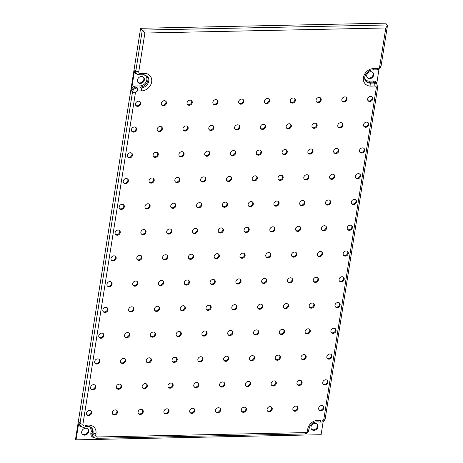 <?xml version="1.0" encoding="UTF-8"?>
<svg xmlns="http://www.w3.org/2000/svg" width="463" height="463" viewBox="0 0 463 463"><rect width="100%" height="100%" fill="white"/><g stroke="black" fill="none" stroke-linecap="round" stroke-linejoin="round"><path stroke-width="0.69" d="M135.491 103.851A2.813 2.356 -42.9 0 1 137.418 101.455A2.813 2.356 -42.9 0 1 140.133 101.883A2.813 2.356 -42.9 0 1 140.648 103.741A2.813 2.356 -42.9 0 1 138.721 106.137A2.813 2.356 -42.9 0 1 136.006 105.714A2.813 2.356 -42.9 0 1 135.491 103.851M131.405 129.617A2.813 2.356 -42.9 0 1 133.338 127.221A2.813 2.356 -42.9 0 1 136.053 127.649A2.813 2.356 -42.9 0 1 136.568 129.507A2.813 2.356 -42.9 0 1 134.635 131.909A2.813 2.356 -42.9 0 1 131.926 131.48A2.813 2.356 -42.9 0 1 131.405 129.617M127.325 155.383A2.813 2.356 -42.9 0 1 129.258 152.987A2.813 2.356 -42.9 0 1 131.967 153.415A2.813 2.356 -42.9 0 1 132.487 155.279A2.813 2.356 -42.9 0 1 130.554 157.675A2.813 2.356 -42.9 0 1 127.846 157.246A2.813 2.356 -42.9 0 1 127.325 155.383M123.245 181.155A2.813 2.356 -42.9 0 1 125.178 178.759A2.813 2.356 -42.9 0 1 127.886 179.181A2.813 2.356 -42.9 0 1 128.407 181.045A2.813 2.356 -42.9 0 1 126.474 183.441A2.813 2.356 -42.9 0 1 123.76 183.012A2.813 2.356 -42.9 0 1 123.245 181.155M119.165 206.92A2.813 2.356 -42.9 0 1 121.092 204.524A2.813 2.356 -42.9 0 1 123.806 204.953A2.813 2.356 -42.9 0 1 124.321 206.811A2.813 2.356 -42.9 0 1 122.394 209.212A2.813 2.356 -42.9 0 1 119.68 208.784A2.813 2.356 -42.9 0 1 119.165 206.92M115.084 232.686A2.813 2.356 -42.9 0 1 117.012 230.29A2.813 2.356 -42.9 0 1 119.726 230.719A2.813 2.356 -42.9 0 1 120.241 232.582A2.813 2.356 -42.9 0 1 118.314 234.978A2.813 2.356 -42.9 0 1 115.6 234.55A2.813 2.356 -42.9 0 1 115.084 232.686M111.004 258.458A2.813 2.356 -42.9 0 1 112.931 256.056A2.813 2.356 -42.9 0 1 115.646 256.485A2.813 2.356 -42.9 0 1 116.161 258.348A2.813 2.356 -42.9 0 1 114.234 260.744A2.813 2.356 -42.9 0 1 111.519 260.316A2.813 2.356 -42.9 0 1 111.004 258.458M106.918 284.224A2.813 2.356 -42.9 0 1 108.851 281.828A2.813 2.356 -42.9 0 1 111.566 282.256A2.813 2.356 -42.9 0 1 112.081 284.114A2.813 2.356 -42.9 0 1 110.148 286.51A2.813 2.356 -42.9 0 1 107.439 286.082A2.813 2.356 -42.9 0 1 106.918 284.224M102.838 309.99A2.813 2.356 -42.9 0 1 104.771 307.594A2.813 2.356 -42.9 0 1 107.48 308.022A2.813 2.356 -42.9 0 1 108.001 309.88A2.813 2.356 -42.9 0 1 106.068 312.282A2.813 2.356 -42.9 0 1 103.353 311.854A2.813 2.356 -42.9 0 1 102.838 309.99M98.758 335.756A2.813 2.356 -42.9 0 1 100.691 333.36A2.813 2.356 -42.9 0 1 103.399 333.788A2.813 2.356 -42.9 0 1 103.915 335.652A2.813 2.356 -42.9 0 1 101.987 338.048A2.813 2.356 -42.9 0 1 99.273 337.62A2.813 2.356 -42.9 0 1 98.758 335.756M94.678 361.528A2.813 2.356 -42.9 0 1 96.605 359.126A2.813 2.356 -42.9 0 1 99.319 359.554A2.813 2.356 -42.9 0 1 99.834 361.418A2.813 2.356 -42.9 0 1 97.907 363.814A2.813 2.356 -42.9 0 1 95.193 363.386A2.813 2.356 -42.9 0 1 94.678 361.528M90.598 387.294A2.813 2.356 -42.9 0 1 92.525 384.898A2.813 2.356 -42.9 0 1 95.239 385.326A2.813 2.356 -42.9 0 1 95.754 387.184A2.813 2.356 -42.9 0 1 93.827 389.58A2.813 2.356 -42.9 0 1 91.113 389.157A2.813 2.356 -42.9 0 1 90.598 387.294M86.517 413.06A2.813 2.356 -42.9 0 1 88.445 410.664A2.813 2.356 -42.9 0 1 91.159 411.092A2.813 2.356 -42.9 0 1 91.674 412.955A2.813 2.356 -42.9 0 1 89.747 415.352A2.813 2.356 -42.9 0 1 87.032 414.923A2.813 2.356 -42.9 0 1 86.517 413.06M161.28 103.307A2.813 2.356 -42.9 0 1 163.213 100.911A2.813 2.356 -42.9 0 1 165.928 101.339A2.813 2.356 -42.9 0 1 166.443 103.203A2.813 2.356 -42.9 0 1 164.51 105.599A2.813 2.356 -42.9 0 1 161.801 105.17A2.813 2.356 -42.9 0 1 161.28 103.307M157.2 129.079A2.813 2.356 -42.9 0 1 159.133 126.677A2.813 2.356 -42.9 0 1 161.847 127.105A2.813 2.356 -42.9 0 1 162.363 128.969A2.813 2.356 -42.9 0 1 160.429 131.365A2.813 2.356 -42.9 0 1 157.721 130.936A2.813 2.356 -42.9 0 1 157.2 129.079M153.12 154.845A2.813 2.356 -42.9 0 1 155.053 152.449A2.813 2.356 -42.9 0 1 157.761 152.877A2.813 2.356 -42.9 0 1 158.282 154.735A2.813 2.356 -42.9 0 1 156.349 157.136A2.813 2.356 -42.9 0 1 153.635 156.708A2.813 2.356 -42.9 0 1 153.12 154.845M187.075 102.769A2.813 2.356 -42.9 0 1 189.008 100.373A2.813 2.356 -42.9 0 1 191.723 100.801A2.813 2.356 -42.9 0 1 192.238 102.659A2.813 2.356 -42.9 0 1 190.305 105.055A2.813 2.356 -42.9 0 1 187.596 104.632A2.813 2.356 -42.9 0 1 187.075 102.769M182.995 128.535A2.813 2.356 -42.9 0 1 184.928 126.139A2.813 2.356 -42.9 0 1 187.637 126.567A2.813 2.356 -42.9 0 1 188.157 128.425A2.813 2.356 -42.9 0 1 186.224 130.826A2.813 2.356 -42.9 0 1 183.51 130.398A2.813 2.356 -42.9 0 1 182.995 128.535M178.915 154.301A2.813 2.356 -42.9 0 1 180.842 151.905A2.813 2.356 -42.9 0 1 183.556 152.333A2.813 2.356 -42.9 0 1 184.071 154.196A2.813 2.356 -42.9 0 1 182.144 156.592A2.813 2.356 -42.9 0 1 179.43 156.164A2.813 2.356 -42.9 0 1 178.915 154.301M212.87 102.225A2.813 2.356 -42.9 0 1 214.803 99.829A2.813 2.356 -42.9 0 1 217.512 100.257A2.813 2.356 -42.9 0 1 218.032 102.12A2.813 2.356 -42.9 0 1 216.099 104.516A2.813 2.356 -42.9 0 1 213.385 104.088A2.813 2.356 -42.9 0 1 212.87 102.225M208.79 127.996A2.813 2.356 -42.9 0 1 210.717 125.595A2.813 2.356 -42.9 0 1 213.431 126.023A2.813 2.356 -42.9 0 1 213.947 127.886A2.813 2.356 -42.9 0 1 212.019 130.282A2.813 2.356 -42.9 0 1 209.305 129.854A2.813 2.356 -42.9 0 1 208.79 127.996M204.71 153.762A2.813 2.356 -42.9 0 1 206.637 151.366A2.813 2.356 -42.9 0 1 209.351 151.795A2.813 2.356 -42.9 0 1 209.866 153.652A2.813 2.356 -42.9 0 1 207.939 156.048A2.813 2.356 -42.9 0 1 205.225 155.626A2.813 2.356 -42.9 0 1 204.71 153.762M238.665 101.686A2.813 2.356 -42.9 0 1 240.592 99.29A2.813 2.356 -42.9 0 1 243.306 99.719A2.813 2.356 -42.9 0 1 243.822 101.576A2.813 2.356 -42.9 0 1 241.894 103.972A2.813 2.356 -42.9 0 1 239.18 103.544A2.813 2.356 -42.9 0 1 238.665 101.686M234.585 127.452A2.813 2.356 -42.9 0 1 236.512 125.056A2.813 2.356 -42.9 0 1 239.226 125.485A2.813 2.356 -42.9 0 1 239.741 127.342A2.813 2.356 -42.9 0 1 237.814 129.744A2.813 2.356 -42.9 0 1 235.1 129.316A2.813 2.356 -42.9 0 1 234.585 127.452M230.505 153.218A2.813 2.356 -42.9 0 1 232.432 150.822A2.813 2.356 -42.9 0 1 235.146 151.251A2.813 2.356 -42.9 0 1 235.661 153.114A2.813 2.356 -42.9 0 1 233.734 155.51A2.813 2.356 -42.9 0 1 231.02 155.082A2.813 2.356 -42.9 0 1 230.505 153.218M264.46 101.142A2.813 2.356 -42.9 0 1 266.387 98.746A2.813 2.356 -42.9 0 1 269.101 99.175A2.813 2.356 -42.9 0 1 269.616 101.038A2.813 2.356 -42.9 0 1 267.689 103.434A2.813 2.356 -42.9 0 1 264.975 103.006A2.813 2.356 -42.9 0 1 264.46 101.142M260.38 126.914A2.813 2.356 -42.9 0 1 262.307 124.512A2.813 2.356 -42.9 0 1 265.021 124.941A2.813 2.356 -42.9 0 1 265.536 126.804A2.813 2.356 -42.9 0 1 263.609 129.2A2.813 2.356 -42.9 0 1 260.895 128.772A2.813 2.356 -42.9 0 1 260.38 126.914M256.299 152.68A2.813 2.356 -42.9 0 1 258.227 150.284A2.813 2.356 -42.9 0 1 260.941 150.712A2.813 2.356 -42.9 0 1 261.456 152.57A2.813 2.356 -42.9 0 1 259.523 154.966A2.813 2.356 -42.9 0 1 256.815 154.544A2.813 2.356 -42.9 0 1 256.299 152.68M290.255 100.604A2.813 2.356 -42.9 0 1 292.182 98.208A2.813 2.356 -42.9 0 1 294.896 98.636A2.813 2.356 -42.9 0 1 295.411 100.494A2.813 2.356 -42.9 0 1 293.484 102.89A2.813 2.356 -42.9 0 1 290.77 102.462A2.813 2.356 -42.9 0 1 290.255 100.604M286.175 126.37A2.813 2.356 -42.9 0 1 288.102 123.974A2.813 2.356 -42.9 0 1 290.816 124.402A2.813 2.356 -42.9 0 1 291.331 126.26A2.813 2.356 -42.9 0 1 289.398 128.662A2.813 2.356 -42.9 0 1 286.69 128.234A2.813 2.356 -42.9 0 1 286.175 126.37M282.089 152.136A2.813 2.356 -42.9 0 1 284.022 149.74A2.813 2.356 -42.9 0 1 286.736 150.168A2.813 2.356 -42.9 0 1 287.251 152.032A2.813 2.356 -42.9 0 1 285.318 154.428A2.813 2.356 -42.9 0 1 282.609 154A2.813 2.356 -42.9 0 1 282.089 152.136M316.05 100.06A2.813 2.356 -42.9 0 1 317.977 97.664A2.813 2.356 -42.9 0 1 320.691 98.092A2.813 2.356 -42.9 0 1 321.206 99.956A2.813 2.356 -42.9 0 1 319.279 102.352A2.813 2.356 -42.9 0 1 316.565 101.924A2.813 2.356 -42.9 0 1 316.05 100.06M311.964 125.832A2.813 2.356 -42.9 0 1 313.897 123.43A2.813 2.356 -42.9 0 1 316.611 123.858A2.813 2.356 -42.9 0 1 317.126 125.722A2.813 2.356 -42.9 0 1 315.193 128.118A2.813 2.356 -42.9 0 1 312.484 127.69A2.813 2.356 -42.9 0 1 311.964 125.832M307.883 151.598A2.813 2.356 -42.9 0 1 309.816 149.202A2.813 2.356 -42.9 0 1 312.525 149.63A2.813 2.356 -42.9 0 1 313.046 151.488A2.813 2.356 -42.9 0 1 311.113 153.884A2.813 2.356 -42.9 0 1 308.399 153.456A2.813 2.356 -42.9 0 1 307.883 151.598M341.839 99.522A2.813 2.356 -42.9 0 1 343.772 97.126A2.813 2.356 -42.9 0 1 346.486 97.554A2.813 2.356 -42.9 0 1 347.001 99.412A2.813 2.356 -42.9 0 1 345.068 101.808A2.813 2.356 -42.9 0 1 342.36 101.38A2.813 2.356 -42.9 0 1 341.839 99.522M337.759 125.288A2.813 2.356 -42.9 0 1 339.692 122.892A2.813 2.356 -42.9 0 1 342.4 123.32A2.813 2.356 -42.9 0 1 342.921 125.178A2.813 2.356 -42.9 0 1 340.988 127.58A2.813 2.356 -42.9 0 1 338.274 127.151A2.813 2.356 -42.9 0 1 337.759 125.288M333.678 151.054A2.813 2.356 -42.9 0 1 335.606 148.658A2.813 2.356 -42.9 0 1 338.32 149.086A2.813 2.356 -42.9 0 1 338.835 150.95A2.813 2.356 -42.9 0 1 336.908 153.346A2.813 2.356 -42.9 0 1 334.193 152.917A2.813 2.356 -42.9 0 1 333.678 151.054M367.634 98.978A2.813 2.356 -42.9 0 1 369.567 96.582A2.813 2.356 -42.9 0 1 372.275 97.01A2.813 2.356 -42.9 0 1 372.796 98.874A2.813 2.356 -42.9 0 1 370.863 101.27A2.813 2.356 -42.9 0 1 368.149 100.841A2.813 2.356 -42.9 0 1 367.634 98.978M363.553 124.75A2.813 2.356 -42.9 0 1 365.481 122.348A2.813 2.356 -42.9 0 1 368.195 122.776A2.813 2.356 -42.9 0 1 368.71 124.64A2.813 2.356 -42.9 0 1 366.783 127.036A2.813 2.356 -42.9 0 1 364.068 126.607A2.813 2.356 -42.9 0 1 363.553 124.75M359.473 150.516A2.813 2.356 -42.9 0 1 361.4 148.119A2.813 2.356 -42.9 0 1 364.115 148.548A2.813 2.356 -42.9 0 1 364.63 150.406A2.813 2.356 -42.9 0 1 362.703 152.802A2.813 2.356 -42.9 0 1 359.988 152.373A2.813 2.356 -42.9 0 1 359.473 150.516M149.04 180.611A2.813 2.356 -42.9 0 1 150.967 178.214A2.813 2.356 -42.9 0 1 153.681 178.643A2.813 2.356 -42.9 0 1 154.196 180.506A2.813 2.356 -42.9 0 1 152.269 182.902A2.813 2.356 -42.9 0 1 149.555 182.474A2.813 2.356 -42.9 0 1 149.04 180.611M144.96 206.382A2.813 2.356 -42.9 0 1 146.887 203.98A2.813 2.356 -42.9 0 1 149.601 204.409A2.813 2.356 -42.9 0 1 150.116 206.272A2.813 2.356 -42.9 0 1 148.189 208.668A2.813 2.356 -42.9 0 1 145.475 208.24A2.813 2.356 -42.9 0 1 144.96 206.382M140.879 232.148A2.813 2.356 -42.9 0 1 142.807 229.752A2.813 2.356 -42.9 0 1 145.521 230.175A2.813 2.356 -42.9 0 1 146.036 232.038A2.813 2.356 -42.9 0 1 144.109 234.434A2.813 2.356 -42.9 0 1 141.394 234.006A2.813 2.356 -42.9 0 1 140.879 232.148M136.793 257.914A2.813 2.356 -42.9 0 1 138.726 255.518A2.813 2.356 -42.9 0 1 141.441 255.946A2.813 2.356 -42.9 0 1 141.956 257.804A2.813 2.356 -42.9 0 1 140.023 260.206A2.813 2.356 -42.9 0 1 137.314 259.778A2.813 2.356 -42.9 0 1 136.793 257.914M132.713 283.68A2.813 2.356 -42.9 0 1 134.646 281.284A2.813 2.356 -42.9 0 1 137.355 281.712A2.813 2.356 -42.9 0 1 137.876 283.576A2.813 2.356 -42.9 0 1 135.943 285.972A2.813 2.356 -42.9 0 1 133.228 285.544A2.813 2.356 -42.9 0 1 132.713 283.68M128.633 309.452A2.813 2.356 -42.9 0 1 130.566 307.05A2.813 2.356 -42.9 0 1 133.275 307.478A2.813 2.356 -42.9 0 1 133.795 309.342A2.813 2.356 -42.9 0 1 131.862 311.738A2.813 2.356 -42.9 0 1 129.148 311.31A2.813 2.356 -42.9 0 1 128.633 309.452M124.553 335.218A2.813 2.356 -42.9 0 1 126.48 332.822A2.813 2.356 -42.9 0 1 129.194 333.25A2.813 2.356 -42.9 0 1 129.709 335.108A2.813 2.356 -42.9 0 1 127.782 337.504A2.813 2.356 -42.9 0 1 125.068 337.076A2.813 2.356 -42.9 0 1 124.553 335.218M120.473 360.984A2.813 2.356 -42.9 0 1 122.4 358.588A2.813 2.356 -42.9 0 1 125.114 359.016A2.813 2.356 -42.9 0 1 125.629 360.874A2.813 2.356 -42.9 0 1 123.702 363.276A2.813 2.356 -42.9 0 1 120.988 362.847A2.813 2.356 -42.9 0 1 120.473 360.984M116.392 386.75A2.813 2.356 -42.9 0 1 118.32 384.354A2.813 2.356 -42.9 0 1 121.034 384.782A2.813 2.356 -42.9 0 1 121.549 386.646A2.813 2.356 -42.9 0 1 119.622 389.042A2.813 2.356 -42.9 0 1 116.907 388.613A2.813 2.356 -42.9 0 1 116.392 386.75M112.306 412.521A2.813 2.356 -42.9 0 1 114.239 410.12A2.813 2.356 -42.9 0 1 116.954 410.548A2.813 2.356 -42.9 0 1 117.469 412.411A2.813 2.356 -42.9 0 1 115.536 414.807A2.813 2.356 -42.9 0 1 112.827 414.379A2.813 2.356 -42.9 0 1 112.306 412.521M174.835 180.072A2.813 2.356 -42.9 0 1 176.762 177.67A2.813 2.356 -42.9 0 1 179.476 178.099A2.813 2.356 -42.9 0 1 179.991 179.962A2.813 2.356 -42.9 0 1 178.064 182.358A2.813 2.356 -42.9 0 1 175.35 181.93A2.813 2.356 -42.9 0 1 174.835 180.072M170.754 205.838A2.813 2.356 -42.9 0 1 172.682 203.442A2.813 2.356 -42.9 0 1 175.396 203.87A2.813 2.356 -42.9 0 1 175.911 205.728A2.813 2.356 -42.9 0 1 173.984 208.13A2.813 2.356 -42.9 0 1 171.269 207.702A2.813 2.356 -42.9 0 1 170.754 205.838M166.668 231.604A2.813 2.356 -42.9 0 1 168.601 229.208A2.813 2.356 -42.9 0 1 171.316 229.636A2.813 2.356 -42.9 0 1 171.831 231.5A2.813 2.356 -42.9 0 1 169.898 233.896A2.813 2.356 -42.9 0 1 167.189 233.468A2.813 2.356 -42.9 0 1 166.668 231.604M162.588 257.376A2.813 2.356 -42.9 0 1 164.521 254.974A2.813 2.356 -42.9 0 1 167.23 255.402A2.813 2.356 -42.9 0 1 167.751 257.266A2.813 2.356 -42.9 0 1 165.818 259.662A2.813 2.356 -42.9 0 1 163.109 259.234A2.813 2.356 -42.9 0 1 162.588 257.376M158.508 283.142A2.813 2.356 -42.9 0 1 160.441 280.746A2.813 2.356 -42.9 0 1 163.15 281.174A2.813 2.356 -42.9 0 1 163.671 283.032A2.813 2.356 -42.9 0 1 161.737 285.428A2.813 2.356 -42.9 0 1 159.023 285A2.813 2.356 -42.9 0 1 158.508 283.142M154.428 308.908A2.813 2.356 -42.9 0 1 156.355 306.512A2.813 2.356 -42.9 0 1 159.069 306.94A2.813 2.356 -42.9 0 1 159.585 308.798A2.813 2.356 -42.9 0 1 157.657 311.2A2.813 2.356 -42.9 0 1 154.943 310.771A2.813 2.356 -42.9 0 1 154.428 308.908M150.348 334.674A2.813 2.356 -42.9 0 1 152.275 332.278A2.813 2.356 -42.9 0 1 154.989 332.706A2.813 2.356 -42.9 0 1 155.504 334.57A2.813 2.356 -42.9 0 1 153.577 336.966A2.813 2.356 -42.9 0 1 150.863 336.537A2.813 2.356 -42.9 0 1 150.348 334.674M146.267 360.445A2.813 2.356 -42.9 0 1 148.195 358.044A2.813 2.356 -42.9 0 1 150.909 358.472A2.813 2.356 -42.9 0 1 151.424 360.336A2.813 2.356 -42.9 0 1 149.497 362.732A2.813 2.356 -42.9 0 1 146.783 362.303A2.813 2.356 -42.9 0 1 146.267 360.445M142.182 386.211A2.813 2.356 -42.9 0 1 144.115 383.815A2.813 2.356 -42.9 0 1 146.829 384.244A2.813 2.356 -42.9 0 1 147.344 386.101A2.813 2.356 -42.9 0 1 145.411 388.498A2.813 2.356 -42.9 0 1 142.702 388.075A2.813 2.356 -42.9 0 1 142.182 386.211M138.101 411.977A2.813 2.356 -42.9 0 1 140.034 409.581A2.813 2.356 -42.9 0 1 142.743 410.01A2.813 2.356 -42.9 0 1 143.264 411.867A2.813 2.356 -42.9 0 1 141.331 414.269A2.813 2.356 -42.9 0 1 138.616 413.841A2.813 2.356 -42.9 0 1 138.101 411.977M200.629 179.528A2.813 2.356 -42.9 0 1 202.557 177.132A2.813 2.356 -42.9 0 1 205.271 177.56A2.813 2.356 -42.9 0 1 205.786 179.424A2.813 2.356 -42.9 0 1 203.859 181.82A2.813 2.356 -42.9 0 1 201.145 181.392A2.813 2.356 -42.9 0 1 200.629 179.528M196.543 205.294A2.813 2.356 -42.9 0 1 198.477 202.898A2.813 2.356 -42.9 0 1 201.191 203.326A2.813 2.356 -42.9 0 1 201.706 205.19A2.813 2.356 -42.9 0 1 199.773 207.586A2.813 2.356 -42.9 0 1 197.064 207.158A2.813 2.356 -42.9 0 1 196.543 205.294M192.463 231.066A2.813 2.356 -42.9 0 1 194.396 228.67A2.813 2.356 -42.9 0 1 197.111 229.092A2.813 2.356 -42.9 0 1 197.626 230.956A2.813 2.356 -42.9 0 1 195.693 233.352A2.813 2.356 -42.9 0 1 192.984 232.924A2.813 2.356 -42.9 0 1 192.463 231.066M188.383 256.832A2.813 2.356 -42.9 0 1 190.316 254.436A2.813 2.356 -42.9 0 1 193.025 254.864A2.813 2.356 -42.9 0 1 193.546 256.722A2.813 2.356 -42.9 0 1 191.613 259.124A2.813 2.356 -42.9 0 1 188.898 258.695A2.813 2.356 -42.9 0 1 188.383 256.832M184.303 282.598A2.813 2.356 -42.9 0 1 186.23 280.202A2.813 2.356 -42.9 0 1 188.945 280.63A2.813 2.356 -42.9 0 1 189.46 282.494A2.813 2.356 -42.9 0 1 187.532 284.89A2.813 2.356 -42.9 0 1 184.818 284.461A2.813 2.356 -42.9 0 1 184.303 282.598M180.223 308.37A2.813 2.356 -42.9 0 1 182.15 305.968A2.813 2.356 -42.9 0 1 184.864 306.396A2.813 2.356 -42.9 0 1 185.379 308.26A2.813 2.356 -42.9 0 1 183.452 310.656A2.813 2.356 -42.9 0 1 180.738 310.227A2.813 2.356 -42.9 0 1 180.223 308.37M176.143 334.136A2.813 2.356 -42.9 0 1 178.07 331.74A2.813 2.356 -42.9 0 1 180.784 332.168A2.813 2.356 -42.9 0 1 181.299 334.026A2.813 2.356 -42.9 0 1 179.372 336.422A2.813 2.356 -42.9 0 1 176.658 335.993A2.813 2.356 -42.9 0 1 176.143 334.136M172.057 359.901A2.813 2.356 -42.9 0 1 173.99 357.505A2.813 2.356 -42.9 0 1 176.704 357.934A2.813 2.356 -42.9 0 1 177.219 359.792A2.813 2.356 -42.9 0 1 175.286 362.193A2.813 2.356 -42.9 0 1 172.577 361.765A2.813 2.356 -42.9 0 1 172.057 359.901M167.976 385.667A2.813 2.356 -42.9 0 1 169.909 383.271A2.813 2.356 -42.9 0 1 172.618 383.7A2.813 2.356 -42.9 0 1 173.139 385.563A2.813 2.356 -42.9 0 1 171.206 387.959A2.813 2.356 -42.9 0 1 168.491 387.531A2.813 2.356 -42.9 0 1 167.976 385.667M163.896 411.439A2.813 2.356 -42.9 0 1 165.829 409.037A2.813 2.356 -42.9 0 1 168.538 409.466A2.813 2.356 -42.9 0 1 169.053 411.329A2.813 2.356 -42.9 0 1 167.126 413.725A2.813 2.356 -42.9 0 1 164.411 413.297A2.813 2.356 -42.9 0 1 163.896 411.439M226.424 178.99A2.813 2.356 -42.9 0 1 228.352 176.588A2.813 2.356 -42.9 0 1 231.066 177.016A2.813 2.356 -42.9 0 1 231.581 178.88A2.813 2.356 -42.9 0 1 229.648 181.276A2.813 2.356 -42.9 0 1 226.939 180.848A2.813 2.356 -42.9 0 1 226.424 178.99M222.338 204.756A2.813 2.356 -42.9 0 1 224.271 202.36A2.813 2.356 -42.9 0 1 226.986 202.788A2.813 2.356 -42.9 0 1 227.501 204.646A2.813 2.356 -42.9 0 1 225.568 207.048A2.813 2.356 -42.9 0 1 222.859 206.62A2.813 2.356 -42.9 0 1 222.338 204.756M218.258 230.522A2.813 2.356 -42.9 0 1 220.191 228.126A2.813 2.356 -42.9 0 1 222.9 228.554A2.813 2.356 -42.9 0 1 223.421 230.418A2.813 2.356 -42.9 0 1 221.488 232.814A2.813 2.356 -42.9 0 1 218.773 232.385A2.813 2.356 -42.9 0 1 218.258 230.522M214.178 256.294A2.813 2.356 -42.9 0 1 216.105 253.892A2.813 2.356 -42.9 0 1 218.82 254.32A2.813 2.356 -42.9 0 1 219.335 256.184A2.813 2.356 -42.9 0 1 217.407 258.58A2.813 2.356 -42.9 0 1 214.693 258.151A2.813 2.356 -42.9 0 1 214.178 256.294M210.098 282.06A2.813 2.356 -42.9 0 1 212.025 279.664A2.813 2.356 -42.9 0 1 214.739 280.086A2.813 2.356 -42.9 0 1 215.254 281.95A2.813 2.356 -42.9 0 1 213.327 284.346A2.813 2.356 -42.9 0 1 210.613 283.917A2.813 2.356 -42.9 0 1 210.098 282.06M206.018 307.826A2.813 2.356 -42.9 0 1 207.945 305.43A2.813 2.356 -42.9 0 1 210.659 305.858A2.813 2.356 -42.9 0 1 211.174 307.716A2.813 2.356 -42.9 0 1 209.247 310.117A2.813 2.356 -42.9 0 1 206.533 309.689A2.813 2.356 -42.9 0 1 206.018 307.826M201.932 333.591A2.813 2.356 -42.9 0 1 203.865 331.195A2.813 2.356 -42.9 0 1 206.579 331.624A2.813 2.356 -42.9 0 1 207.094 333.487A2.813 2.356 -42.9 0 1 205.161 335.883A2.813 2.356 -42.9 0 1 202.453 335.455A2.813 2.356 -42.9 0 1 201.932 333.591M197.851 359.363A2.813 2.356 -42.9 0 1 199.784 356.961A2.813 2.356 -42.9 0 1 202.493 357.39A2.813 2.356 -42.9 0 1 203.014 359.253A2.813 2.356 -42.9 0 1 201.081 361.649A2.813 2.356 -42.9 0 1 198.367 361.221A2.813 2.356 -42.9 0 1 197.851 359.363M193.771 385.129A2.813 2.356 -42.9 0 1 195.704 382.733A2.813 2.356 -42.9 0 1 198.413 383.161A2.813 2.356 -42.9 0 1 198.934 385.019A2.813 2.356 -42.9 0 1 197.001 387.415A2.813 2.356 -42.9 0 1 194.286 386.987A2.813 2.356 -42.9 0 1 193.771 385.129M189.691 410.895A2.813 2.356 -42.9 0 1 191.618 408.499A2.813 2.356 -42.9 0 1 194.333 408.927A2.813 2.356 -42.9 0 1 194.848 410.785A2.813 2.356 -42.9 0 1 192.921 413.187A2.813 2.356 -42.9 0 1 190.206 412.759A2.813 2.356 -42.9 0 1 189.691 410.895M252.213 178.446A2.813 2.356 -42.9 0 1 254.146 176.05A2.813 2.356 -42.9 0 1 256.861 176.478A2.813 2.356 -42.9 0 1 257.376 178.336A2.813 2.356 -42.9 0 1 255.443 180.738A2.813 2.356 -42.9 0 1 252.734 180.31A2.813 2.356 -42.9 0 1 252.213 178.446M248.133 204.212A2.813 2.356 -42.9 0 1 250.066 201.816A2.813 2.356 -42.9 0 1 252.775 202.244A2.813 2.356 -42.9 0 1 253.296 204.108A2.813 2.356 -42.9 0 1 251.363 206.504A2.813 2.356 -42.9 0 1 248.648 206.076A2.813 2.356 -42.9 0 1 248.133 204.212M244.053 229.984A2.813 2.356 -42.9 0 1 245.98 227.582A2.813 2.356 -42.9 0 1 248.695 228.01A2.813 2.356 -42.9 0 1 249.21 229.874A2.813 2.356 -42.9 0 1 247.283 232.27A2.813 2.356 -42.9 0 1 244.568 231.841A2.813 2.356 -42.9 0 1 244.053 229.984M239.973 255.75A2.813 2.356 -42.9 0 1 241.9 253.354A2.813 2.356 -42.9 0 1 244.614 253.782A2.813 2.356 -42.9 0 1 245.13 255.64A2.813 2.356 -42.9 0 1 243.202 258.041A2.813 2.356 -42.9 0 1 240.488 257.613A2.813 2.356 -42.9 0 1 239.973 255.75M235.893 281.516A2.813 2.356 -42.9 0 1 237.82 279.12A2.813 2.356 -42.9 0 1 240.534 279.548A2.813 2.356 -42.9 0 1 241.049 281.411A2.813 2.356 -42.9 0 1 239.122 283.807A2.813 2.356 -42.9 0 1 236.408 283.379A2.813 2.356 -42.9 0 1 235.893 281.516M231.807 307.287A2.813 2.356 -42.9 0 1 233.74 304.885A2.813 2.356 -42.9 0 1 236.454 305.314A2.813 2.356 -42.9 0 1 236.969 307.177A2.813 2.356 -42.9 0 1 235.036 309.573A2.813 2.356 -42.9 0 1 232.328 309.145A2.813 2.356 -42.9 0 1 231.807 307.287M227.727 333.053A2.813 2.356 -42.9 0 1 229.66 330.657A2.813 2.356 -42.9 0 1 232.368 331.086A2.813 2.356 -42.9 0 1 232.889 332.943A2.813 2.356 -42.9 0 1 230.956 335.339A2.813 2.356 -42.9 0 1 228.247 334.911A2.813 2.356 -42.9 0 1 227.727 333.053M223.646 358.819A2.813 2.356 -42.9 0 1 225.579 356.423A2.813 2.356 -42.9 0 1 228.288 356.851A2.813 2.356 -42.9 0 1 228.809 358.709A2.813 2.356 -42.9 0 1 226.876 361.111A2.813 2.356 -42.9 0 1 224.161 360.683A2.813 2.356 -42.9 0 1 223.646 358.819M219.566 384.585A2.813 2.356 -42.9 0 1 221.493 382.189A2.813 2.356 -42.9 0 1 224.208 382.617A2.813 2.356 -42.9 0 1 224.723 384.481A2.813 2.356 -42.9 0 1 222.796 386.877A2.813 2.356 -42.9 0 1 220.081 386.449A2.813 2.356 -42.9 0 1 219.566 384.585M215.486 410.357A2.813 2.356 -42.9 0 1 217.413 407.955A2.813 2.356 -42.9 0 1 220.128 408.383A2.813 2.356 -42.9 0 1 220.643 410.247A2.813 2.356 -42.9 0 1 218.715 412.643A2.813 2.356 -42.9 0 1 216.001 412.215A2.813 2.356 -42.9 0 1 215.486 410.357M278.008 177.908A2.813 2.356 -42.9 0 1 279.941 175.506A2.813 2.356 -42.9 0 1 282.65 175.934A2.813 2.356 -42.9 0 1 283.171 177.798A2.813 2.356 -42.9 0 1 281.238 180.194A2.813 2.356 -42.9 0 1 278.523 179.766A2.813 2.356 -42.9 0 1 278.008 177.908M273.928 203.674A2.813 2.356 -42.9 0 1 275.855 201.278A2.813 2.356 -42.9 0 1 278.57 201.706A2.813 2.356 -42.9 0 1 279.085 203.564A2.813 2.356 -42.9 0 1 277.158 205.96A2.813 2.356 -42.9 0 1 274.443 205.537A2.813 2.356 -42.9 0 1 273.928 203.674M269.848 229.44A2.813 2.356 -42.9 0 1 271.775 227.044A2.813 2.356 -42.9 0 1 274.49 227.472A2.813 2.356 -42.9 0 1 275.005 229.335A2.813 2.356 -42.9 0 1 273.077 231.731A2.813 2.356 -42.9 0 1 270.363 231.303A2.813 2.356 -42.9 0 1 269.848 229.44M265.768 255.206A2.813 2.356 -42.9 0 1 267.695 252.81A2.813 2.356 -42.9 0 1 270.409 253.238A2.813 2.356 -42.9 0 1 270.924 255.101A2.813 2.356 -42.9 0 1 268.997 257.497A2.813 2.356 -42.9 0 1 266.283 257.069A2.813 2.356 -42.9 0 1 265.768 255.206M261.682 280.977A2.813 2.356 -42.9 0 1 263.615 278.581A2.813 2.356 -42.9 0 1 266.329 279.004A2.813 2.356 -42.9 0 1 266.844 280.867A2.813 2.356 -42.9 0 1 264.911 283.263A2.813 2.356 -42.9 0 1 262.203 282.835A2.813 2.356 -42.9 0 1 261.682 280.977M257.602 306.743A2.813 2.356 -42.9 0 1 259.535 304.347A2.813 2.356 -42.9 0 1 262.249 304.776A2.813 2.356 -42.9 0 1 262.764 306.633A2.813 2.356 -42.9 0 1 260.831 309.035A2.813 2.356 -42.9 0 1 258.123 308.607A2.813 2.356 -42.9 0 1 257.602 306.743M253.521 332.509A2.813 2.356 -42.9 0 1 255.454 330.113A2.813 2.356 -42.9 0 1 258.163 330.541A2.813 2.356 -42.9 0 1 258.684 332.405A2.813 2.356 -42.9 0 1 256.751 334.801A2.813 2.356 -42.9 0 1 254.037 334.373A2.813 2.356 -42.9 0 1 253.521 332.509M249.441 358.281A2.813 2.356 -42.9 0 1 251.368 355.879A2.813 2.356 -42.9 0 1 254.083 356.307A2.813 2.356 -42.9 0 1 254.598 358.171A2.813 2.356 -42.9 0 1 252.671 360.567A2.813 2.356 -42.9 0 1 249.956 360.139A2.813 2.356 -42.9 0 1 249.441 358.281M245.361 384.047A2.813 2.356 -42.9 0 1 247.288 381.651A2.813 2.356 -42.9 0 1 250.003 382.079A2.813 2.356 -42.9 0 1 250.518 383.937A2.813 2.356 -42.9 0 1 248.59 386.333A2.813 2.356 -42.9 0 1 245.876 385.905A2.813 2.356 -42.9 0 1 245.361 384.047M241.281 409.813A2.813 2.356 -42.9 0 1 243.208 407.417A2.813 2.356 -42.9 0 1 245.922 407.845A2.813 2.356 -42.9 0 1 246.438 409.703A2.813 2.356 -42.9 0 1 244.51 412.105A2.813 2.356 -42.9 0 1 241.796 411.676A2.813 2.356 -42.9 0 1 241.281 409.813M303.803 177.364A2.813 2.356 -42.9 0 1 305.73 174.968A2.813 2.356 -42.9 0 1 308.445 175.396A2.813 2.356 -42.9 0 1 308.96 177.254A2.813 2.356 -42.9 0 1 307.033 179.656A2.813 2.356 -42.9 0 1 304.318 179.227A2.813 2.356 -42.9 0 1 303.803 177.364M299.723 203.13A2.813 2.356 -42.9 0 1 301.65 200.734A2.813 2.356 -42.9 0 1 304.365 201.162A2.813 2.356 -42.9 0 1 304.88 203.025A2.813 2.356 -42.9 0 1 302.952 205.422A2.813 2.356 -42.9 0 1 300.238 204.993A2.813 2.356 -42.9 0 1 299.723 203.13M295.643 228.901A2.813 2.356 -42.9 0 1 297.57 226.5A2.813 2.356 -42.9 0 1 300.284 226.928A2.813 2.356 -42.9 0 1 300.8 228.791A2.813 2.356 -42.9 0 1 298.872 231.187A2.813 2.356 -42.9 0 1 296.158 230.759A2.813 2.356 -42.9 0 1 295.643 228.901M291.563 254.667A2.813 2.356 -42.9 0 1 293.49 252.271A2.813 2.356 -42.9 0 1 296.204 252.7A2.813 2.356 -42.9 0 1 296.719 254.557A2.813 2.356 -42.9 0 1 294.786 256.959A2.813 2.356 -42.9 0 1 292.078 256.531A2.813 2.356 -42.9 0 1 291.563 254.667M287.477 280.433A2.813 2.356 -42.9 0 1 289.41 278.037A2.813 2.356 -42.9 0 1 292.124 278.466A2.813 2.356 -42.9 0 1 292.639 280.329A2.813 2.356 -42.9 0 1 290.706 282.725A2.813 2.356 -42.9 0 1 287.998 282.297A2.813 2.356 -42.9 0 1 287.477 280.433M283.397 306.205A2.813 2.356 -42.9 0 1 285.33 303.803A2.813 2.356 -42.9 0 1 288.038 304.232A2.813 2.356 -42.9 0 1 288.559 306.095A2.813 2.356 -42.9 0 1 286.626 308.491A2.813 2.356 -42.9 0 1 283.912 308.063A2.813 2.356 -42.9 0 1 283.397 306.205M279.316 331.971A2.813 2.356 -42.9 0 1 281.244 329.575A2.813 2.356 -42.9 0 1 283.958 329.997A2.813 2.356 -42.9 0 1 284.473 331.861A2.813 2.356 -42.9 0 1 282.546 334.257A2.813 2.356 -42.9 0 1 279.831 333.829A2.813 2.356 -42.9 0 1 279.316 331.971M275.236 357.737A2.813 2.356 -42.9 0 1 277.163 355.341A2.813 2.356 -42.9 0 1 279.878 355.769A2.813 2.356 -42.9 0 1 280.393 357.627A2.813 2.356 -42.9 0 1 278.466 360.029A2.813 2.356 -42.9 0 1 275.751 359.601A2.813 2.356 -42.9 0 1 275.236 357.737M271.156 383.503A2.813 2.356 -42.9 0 1 273.083 381.107A2.813 2.356 -42.9 0 1 275.798 381.535A2.813 2.356 -42.9 0 1 276.313 383.399A2.813 2.356 -42.9 0 1 274.385 385.795A2.813 2.356 -42.9 0 1 271.671 385.366A2.813 2.356 -42.9 0 1 271.156 383.503M267.07 409.275A2.813 2.356 -42.9 0 1 269.003 406.873A2.813 2.356 -42.9 0 1 271.717 407.301A2.813 2.356 -42.9 0 1 272.232 409.165A2.813 2.356 -42.9 0 1 270.299 411.561A2.813 2.356 -42.9 0 1 267.591 411.132A2.813 2.356 -42.9 0 1 267.07 409.275M329.598 176.825A2.813 2.356 -42.9 0 1 331.525 174.424A2.813 2.356 -42.9 0 1 334.24 174.852A2.813 2.356 -42.9 0 1 334.755 176.716A2.813 2.356 -42.9 0 1 332.828 179.112A2.813 2.356 -42.9 0 1 330.113 178.683A2.813 2.356 -42.9 0 1 329.598 176.825M325.518 202.591A2.813 2.356 -42.9 0 1 327.445 200.195A2.813 2.356 -42.9 0 1 330.16 200.624A2.813 2.356 -42.9 0 1 330.675 202.481A2.813 2.356 -42.9 0 1 328.747 204.877A2.813 2.356 -42.9 0 1 326.033 204.455A2.813 2.356 -42.9 0 1 325.518 202.591M321.438 228.357A2.813 2.356 -42.9 0 1 323.365 225.961A2.813 2.356 -42.9 0 1 326.079 226.39A2.813 2.356 -42.9 0 1 326.594 228.247A2.813 2.356 -42.9 0 1 324.661 230.649A2.813 2.356 -42.9 0 1 321.953 230.221A2.813 2.356 -42.9 0 1 321.438 228.357M317.352 254.123A2.813 2.356 -42.9 0 1 319.285 251.727A2.813 2.356 -42.9 0 1 321.999 252.156A2.813 2.356 -42.9 0 1 322.514 254.019A2.813 2.356 -42.9 0 1 320.581 256.415A2.813 2.356 -42.9 0 1 317.873 255.987A2.813 2.356 -42.9 0 1 317.352 254.123M313.272 279.895A2.813 2.356 -42.9 0 1 315.205 277.493A2.813 2.356 -42.9 0 1 317.913 277.922A2.813 2.356 -42.9 0 1 318.434 279.785A2.813 2.356 -42.9 0 1 316.501 282.181A2.813 2.356 -42.9 0 1 313.787 281.753A2.813 2.356 -42.9 0 1 313.272 279.895M309.191 305.661A2.813 2.356 -42.9 0 1 311.119 303.265A2.813 2.356 -42.9 0 1 313.833 303.693A2.813 2.356 -42.9 0 1 314.348 305.551A2.813 2.356 -42.9 0 1 312.421 307.953A2.813 2.356 -42.9 0 1 309.706 307.525A2.813 2.356 -42.9 0 1 309.191 305.661M305.111 331.427A2.813 2.356 -42.9 0 1 307.038 329.031A2.813 2.356 -42.9 0 1 309.753 329.459A2.813 2.356 -42.9 0 1 310.268 331.323A2.813 2.356 -42.9 0 1 308.341 333.719A2.813 2.356 -42.9 0 1 305.626 333.291A2.813 2.356 -42.9 0 1 305.111 331.427M301.031 357.199A2.813 2.356 -42.9 0 1 302.958 354.797A2.813 2.356 -42.9 0 1 305.673 355.225A2.813 2.356 -42.9 0 1 306.188 357.089A2.813 2.356 -42.9 0 1 304.26 359.485A2.813 2.356 -42.9 0 1 301.546 359.056A2.813 2.356 -42.9 0 1 301.031 357.199M296.945 382.965A2.813 2.356 -42.9 0 1 298.878 380.569A2.813 2.356 -42.9 0 1 301.592 380.997A2.813 2.356 -42.9 0 1 302.108 382.855A2.813 2.356 -42.9 0 1 300.174 385.251A2.813 2.356 -42.9 0 1 297.466 384.822A2.813 2.356 -42.9 0 1 296.945 382.965M292.865 408.731A2.813 2.356 -42.9 0 1 294.798 406.335A2.813 2.356 -42.9 0 1 297.512 406.763A2.813 2.356 -42.9 0 1 298.027 408.621A2.813 2.356 -42.9 0 1 296.094 411.022A2.813 2.356 -42.9 0 1 293.386 410.594A2.813 2.356 -42.9 0 1 292.865 408.731M355.393 176.281A2.813 2.356 -42.9 0 1 357.32 173.885A2.813 2.356 -42.9 0 1 360.035 174.314A2.813 2.356 -42.9 0 1 360.55 176.171A2.813 2.356 -42.9 0 1 358.622 178.573A2.813 2.356 -42.9 0 1 355.908 178.145A2.813 2.356 -42.9 0 1 355.393 176.281M351.313 202.047A2.813 2.356 -42.9 0 1 353.24 199.651A2.813 2.356 -42.9 0 1 355.954 200.08A2.813 2.356 -42.9 0 1 356.469 201.943A2.813 2.356 -42.9 0 1 354.536 204.339A2.813 2.356 -42.9 0 1 351.828 203.911A2.813 2.356 -42.9 0 1 351.313 202.047M347.227 227.819A2.813 2.356 -42.9 0 1 349.16 225.417A2.813 2.356 -42.9 0 1 351.874 225.846A2.813 2.356 -42.9 0 1 352.389 227.709A2.813 2.356 -42.9 0 1 350.456 230.105A2.813 2.356 -42.9 0 1 347.748 229.677A2.813 2.356 -42.9 0 1 347.227 227.819M343.147 253.585A2.813 2.356 -42.9 0 1 345.08 251.189A2.813 2.356 -42.9 0 1 347.788 251.617A2.813 2.356 -42.9 0 1 348.309 253.475A2.813 2.356 -42.9 0 1 346.376 255.871A2.813 2.356 -42.9 0 1 343.662 255.449A2.813 2.356 -42.9 0 1 343.147 253.585M339.066 279.351A2.813 2.356 -42.9 0 1 340.994 276.955A2.813 2.356 -42.9 0 1 343.708 277.383A2.813 2.356 -42.9 0 1 344.223 279.247A2.813 2.356 -42.9 0 1 342.296 281.643A2.813 2.356 -42.9 0 1 339.582 281.215A2.813 2.356 -42.9 0 1 339.066 279.351M334.986 305.117A2.813 2.356 -42.9 0 1 336.914 302.721A2.813 2.356 -42.9 0 1 339.628 303.149A2.813 2.356 -42.9 0 1 340.143 305.013A2.813 2.356 -42.9 0 1 338.216 307.409A2.813 2.356 -42.9 0 1 335.501 306.981A2.813 2.356 -42.9 0 1 334.986 305.117M330.906 330.889A2.813 2.356 -42.9 0 1 332.833 328.493A2.813 2.356 -42.9 0 1 335.548 328.915A2.813 2.356 -42.9 0 1 336.063 330.779A2.813 2.356 -42.9 0 1 334.136 333.175A2.813 2.356 -42.9 0 1 331.421 332.747A2.813 2.356 -42.9 0 1 330.906 330.889M326.826 356.655A2.813 2.356 -42.9 0 1 328.753 354.259A2.813 2.356 -42.9 0 1 331.467 354.687A2.813 2.356 -42.9 0 1 331.983 356.545A2.813 2.356 -42.9 0 1 330.05 358.947A2.813 2.356 -42.9 0 1 327.341 358.518A2.813 2.356 -42.9 0 1 326.826 356.655M322.74 382.421A2.813 2.356 -42.9 0 1 324.673 380.025A2.813 2.356 -42.9 0 1 327.387 380.453A2.813 2.356 -42.9 0 1 327.902 382.316A2.813 2.356 -42.9 0 1 325.969 384.712A2.813 2.356 -42.9 0 1 323.261 384.284A2.813 2.356 -42.9 0 1 322.74 382.421M318.66 408.192A2.813 2.356 -42.9 0 1 320.593 405.791A2.813 2.356 -42.9 0 1 323.301 406.219A2.813 2.356 -42.9 0 1 323.822 408.082A2.813 2.356 -42.9 0 1 321.889 410.478A2.813 2.356 -42.9 0 1 319.175 410.05A2.813 2.356 -42.9 0 1 318.66 408.192M139.843 101.623A2.813 2.356 -42.9 0 1 140.121 103.174A2.813 2.356 -42.9 0 1 138.396 105.477A2.813 2.356 -42.9 0 1 135.769 105.402M135.757 127.389A2.813 2.356 -42.9 0 1 136.041 128.946A2.813 2.356 -42.9 0 1 134.316 131.243A2.813 2.356 -42.9 0 1 131.689 131.168M131.677 153.16A2.813 2.356 -42.9 0 1 131.961 154.711A2.813 2.356 -42.9 0 1 130.236 157.015A2.813 2.356 -42.9 0 1 127.609 156.94M127.597 178.926A2.813 2.356 -42.9 0 1 127.881 180.477A2.813 2.356 -42.9 0 1 126.156 182.781A2.813 2.356 -42.9 0 1 123.528 182.706M123.517 204.692A2.813 2.356 -42.9 0 1 123.795 206.243A2.813 2.356 -42.9 0 1 122.076 208.547A2.813 2.356 -42.9 0 1 119.448 208.472M119.437 230.464A2.813 2.356 -42.9 0 1 119.714 232.015A2.813 2.356 -42.9 0 1 117.996 234.313A2.813 2.356 -42.9 0 1 115.362 234.237M115.356 256.23A2.813 2.356 -42.9 0 1 115.634 257.781A2.813 2.356 -42.9 0 1 113.91 260.084A2.813 2.356 -42.9 0 1 111.282 260.009M111.27 281.996A2.813 2.356 -42.9 0 1 111.554 283.547A2.813 2.356 -42.9 0 1 109.829 285.85A2.813 2.356 -42.9 0 1 107.202 285.775M107.19 307.762A2.813 2.356 -42.9 0 1 107.474 309.319A2.813 2.356 -42.9 0 1 105.749 311.616A2.813 2.356 -42.9 0 1 103.122 311.541M103.11 333.534A2.813 2.356 -42.9 0 1 103.394 335.085A2.813 2.356 -42.9 0 1 101.669 337.382A2.813 2.356 -42.9 0 1 99.041 337.313M99.03 359.3A2.813 2.356 -42.9 0 1 99.308 360.851A2.813 2.356 -42.9 0 1 97.589 363.154A2.813 2.356 -42.9 0 1 94.961 363.079M94.95 385.066A2.813 2.356 -42.9 0 1 95.228 386.617A2.813 2.356 -42.9 0 1 93.509 388.92A2.813 2.356 -42.9 0 1 90.875 388.845M90.87 410.831A2.813 2.356 -42.9 0 1 91.147 412.388A2.813 2.356 -42.9 0 1 89.423 414.686A2.813 2.356 -42.9 0 1 86.795 414.611M165.632 101.084A2.813 2.356 -42.9 0 1 165.916 102.636A2.813 2.356 -42.9 0 1 164.191 104.933A2.813 2.356 -42.9 0 1 161.564 104.864M161.552 126.85A2.813 2.356 -42.9 0 1 161.836 128.401A2.813 2.356 -42.9 0 1 160.111 130.705A2.813 2.356 -42.9 0 1 157.484 130.63M157.472 152.616A2.813 2.356 -42.9 0 1 157.756 154.167A2.813 2.356 -42.9 0 1 156.031 156.471A2.813 2.356 -42.9 0 1 153.403 156.396M191.427 100.54A2.813 2.356 -42.9 0 1 191.711 102.091A2.813 2.356 -42.9 0 1 189.986 104.395A2.813 2.356 -42.9 0 1 187.359 104.32M187.347 126.306A2.813 2.356 -42.9 0 1 187.631 127.863A2.813 2.356 -42.9 0 1 185.906 130.161A2.813 2.356 -42.9 0 1 183.279 130.086M183.267 152.078A2.813 2.356 -42.9 0 1 183.551 153.629A2.813 2.356 -42.9 0 1 181.826 155.927A2.813 2.356 -42.9 0 1 179.198 155.857M217.222 100.002A2.813 2.356 -42.9 0 1 217.506 101.553A2.813 2.356 -42.9 0 1 215.781 103.851A2.813 2.356 -42.9 0 1 213.154 103.781M213.142 125.768A2.813 2.356 -42.9 0 1 213.426 127.319A2.813 2.356 -42.9 0 1 211.701 129.623A2.813 2.356 -42.9 0 1 209.073 129.547M209.062 151.534A2.813 2.356 -42.9 0 1 209.34 153.085A2.813 2.356 -42.9 0 1 207.621 155.389A2.813 2.356 -42.9 0 1 204.987 155.313M243.017 99.458A2.813 2.356 -42.9 0 1 243.301 101.009A2.813 2.356 -42.9 0 1 241.576 103.313A2.813 2.356 -42.9 0 1 238.949 103.237M238.937 125.224A2.813 2.356 -42.9 0 1 239.215 126.781A2.813 2.356 -42.9 0 1 237.496 129.079A2.813 2.356 -42.9 0 1 234.863 129.003M234.857 150.996A2.813 2.356 -42.9 0 1 235.135 152.547A2.813 2.356 -42.9 0 1 233.41 154.845A2.813 2.356 -42.9 0 1 230.782 154.775M268.812 98.92A2.813 2.356 -42.9 0 1 269.09 100.471A2.813 2.356 -42.9 0 1 267.371 102.769A2.813 2.356 -42.9 0 1 264.738 102.699M264.732 124.686A2.813 2.356 -42.9 0 1 265.01 126.237A2.813 2.356 -42.9 0 1 263.285 128.54A2.813 2.356 -42.9 0 1 260.657 128.465M260.646 150.452A2.813 2.356 -42.9 0 1 260.929 152.003A2.813 2.356 -42.9 0 1 259.205 154.306A2.813 2.356 -42.9 0 1 256.577 154.231M294.607 98.376A2.813 2.356 -42.9 0 1 294.885 99.927A2.813 2.356 -42.9 0 1 293.16 102.23A2.813 2.356 -42.9 0 1 290.532 102.155M290.521 124.142A2.813 2.356 -42.9 0 1 290.805 125.699A2.813 2.356 -42.9 0 1 289.08 127.996A2.813 2.356 -42.9 0 1 286.452 127.921M286.441 149.914A2.813 2.356 -42.9 0 1 286.724 151.465A2.813 2.356 -42.9 0 1 285 153.762A2.813 2.356 -42.9 0 1 282.372 153.693M320.396 97.838A2.813 2.356 -42.9 0 1 320.68 99.389A2.813 2.356 -42.9 0 1 318.955 101.686A2.813 2.356 -42.9 0 1 316.327 101.617M316.316 123.604A2.813 2.356 -42.9 0 1 316.599 125.155A2.813 2.356 -42.9 0 1 314.875 127.458A2.813 2.356 -42.9 0 1 312.247 127.383M312.236 149.37A2.813 2.356 -42.9 0 1 312.519 150.921A2.813 2.356 -42.9 0 1 310.795 153.224A2.813 2.356 -42.9 0 1 308.167 153.149M346.191 97.294A2.813 2.356 -42.9 0 1 346.474 98.845A2.813 2.356 -42.9 0 1 344.75 101.148A2.813 2.356 -42.9 0 1 342.122 101.073M342.111 123.06A2.813 2.356 -42.9 0 1 342.394 124.616A2.813 2.356 -42.9 0 1 340.67 126.914A2.813 2.356 -42.9 0 1 338.042 126.839M338.031 148.831A2.813 2.356 -42.9 0 1 338.314 150.382A2.813 2.356 -42.9 0 1 336.589 152.68A2.813 2.356 -42.9 0 1 333.962 152.611M371.986 96.755A2.813 2.356 -42.9 0 1 372.269 98.306A2.813 2.356 -42.9 0 1 370.545 100.604A2.813 2.356 -42.9 0 1 367.917 100.529M367.906 122.521A2.813 2.356 -42.9 0 1 368.189 124.072A2.813 2.356 -42.9 0 1 366.465 126.376A2.813 2.356 -42.9 0 1 363.837 126.301M363.825 148.287A2.813 2.356 -42.9 0 1 364.103 149.838A2.813 2.356 -42.9 0 1 362.384 152.142A2.813 2.356 -42.9 0 1 359.751 152.067M153.392 178.382A2.813 2.356 -42.9 0 1 153.675 179.939A2.813 2.356 -42.9 0 1 151.951 182.237A2.813 2.356 -42.9 0 1 149.323 182.162M149.312 204.154A2.813 2.356 -42.9 0 1 149.59 205.705A2.813 2.356 -42.9 0 1 147.871 208.009A2.813 2.356 -42.9 0 1 145.237 207.933M145.232 229.92A2.813 2.356 -42.9 0 1 145.509 231.471A2.813 2.356 -42.9 0 1 143.785 233.774A2.813 2.356 -42.9 0 1 141.157 233.699M141.146 255.686A2.813 2.356 -42.9 0 1 141.429 257.237A2.813 2.356 -42.9 0 1 139.704 259.54A2.813 2.356 -42.9 0 1 137.077 259.465M137.065 281.458A2.813 2.356 -42.9 0 1 137.349 283.009A2.813 2.356 -42.9 0 1 135.624 285.306A2.813 2.356 -42.9 0 1 132.997 285.237M132.985 307.224A2.813 2.356 -42.9 0 1 133.269 308.775A2.813 2.356 -42.9 0 1 131.544 311.078A2.813 2.356 -42.9 0 1 128.917 311.003M128.905 332.99A2.813 2.356 -42.9 0 1 129.183 334.541A2.813 2.356 -42.9 0 1 127.464 336.844A2.813 2.356 -42.9 0 1 124.836 336.769M124.825 358.756A2.813 2.356 -42.9 0 1 125.103 360.312A2.813 2.356 -42.9 0 1 123.384 362.61A2.813 2.356 -42.9 0 1 120.75 362.535M120.745 384.527A2.813 2.356 -42.9 0 1 121.022 386.078A2.813 2.356 -42.9 0 1 119.298 388.376A2.813 2.356 -42.9 0 1 116.67 388.307M116.659 410.293A2.813 2.356 -42.9 0 1 116.942 411.844A2.813 2.356 -42.9 0 1 115.218 414.148A2.813 2.356 -42.9 0 1 112.59 414.072M179.187 177.844A2.813 2.356 -42.9 0 1 179.465 179.395A2.813 2.356 -42.9 0 1 177.746 181.699A2.813 2.356 -42.9 0 1 175.112 181.623M175.107 203.61A2.813 2.356 -42.9 0 1 175.384 205.161A2.813 2.356 -42.9 0 1 173.66 207.465A2.813 2.356 -42.9 0 1 171.032 207.389M171.021 229.382A2.813 2.356 -42.9 0 1 171.304 230.933A2.813 2.356 -42.9 0 1 169.58 233.23A2.813 2.356 -42.9 0 1 166.952 233.155M166.94 255.148A2.813 2.356 -42.9 0 1 167.224 256.699A2.813 2.356 -42.9 0 1 165.499 259.002A2.813 2.356 -42.9 0 1 162.872 258.927M162.86 280.914A2.813 2.356 -42.9 0 1 163.144 282.465A2.813 2.356 -42.9 0 1 161.419 284.768A2.813 2.356 -42.9 0 1 158.792 284.693M158.78 306.68A2.813 2.356 -42.9 0 1 159.058 308.236A2.813 2.356 -42.9 0 1 157.339 310.534A2.813 2.356 -42.9 0 1 154.711 310.459M154.7 332.451A2.813 2.356 -42.9 0 1 154.978 334.002A2.813 2.356 -42.9 0 1 153.259 336.3A2.813 2.356 -42.9 0 1 150.625 336.231M150.62 358.217A2.813 2.356 -42.9 0 1 150.897 359.768A2.813 2.356 -42.9 0 1 149.173 362.072A2.813 2.356 -42.9 0 1 146.545 361.997M146.534 383.983A2.813 2.356 -42.9 0 1 146.817 385.534A2.813 2.356 -42.9 0 1 145.093 387.838A2.813 2.356 -42.9 0 1 142.465 387.762M142.454 409.749A2.813 2.356 -42.9 0 1 142.737 411.306A2.813 2.356 -42.9 0 1 141.012 413.604A2.813 2.356 -42.9 0 1 138.385 413.528M204.982 177.3A2.813 2.356 -42.9 0 1 205.259 178.857A2.813 2.356 -42.9 0 1 203.535 181.155A2.813 2.356 -42.9 0 1 200.907 181.079M200.896 203.072A2.813 2.356 -42.9 0 1 201.179 204.623A2.813 2.356 -42.9 0 1 199.455 206.926A2.813 2.356 -42.9 0 1 196.827 206.851M196.816 228.838A2.813 2.356 -42.9 0 1 197.099 230.389A2.813 2.356 -42.9 0 1 195.374 232.692A2.813 2.356 -42.9 0 1 192.747 232.617M192.735 254.604A2.813 2.356 -42.9 0 1 193.019 256.155A2.813 2.356 -42.9 0 1 191.294 258.458A2.813 2.356 -42.9 0 1 188.667 258.383M188.655 280.375A2.813 2.356 -42.9 0 1 188.933 281.926A2.813 2.356 -42.9 0 1 187.214 284.224A2.813 2.356 -42.9 0 1 184.587 284.149M184.575 306.141A2.813 2.356 -42.9 0 1 184.853 307.692A2.813 2.356 -42.9 0 1 183.134 309.996A2.813 2.356 -42.9 0 1 180.501 309.921M180.495 331.907A2.813 2.356 -42.9 0 1 180.773 333.458A2.813 2.356 -42.9 0 1 179.048 335.762A2.813 2.356 -42.9 0 1 176.42 335.687M176.409 357.673A2.813 2.356 -42.9 0 1 176.692 359.23A2.813 2.356 -42.9 0 1 174.968 361.528A2.813 2.356 -42.9 0 1 172.34 361.453M172.329 383.445A2.813 2.356 -42.9 0 1 172.612 384.996A2.813 2.356 -42.9 0 1 170.888 387.294A2.813 2.356 -42.9 0 1 168.26 387.224M168.248 409.211A2.813 2.356 -42.9 0 1 168.532 410.762A2.813 2.356 -42.9 0 1 166.807 413.065A2.813 2.356 -42.9 0 1 164.18 412.99M230.771 176.762A2.813 2.356 -42.9 0 1 231.054 178.313A2.813 2.356 -42.9 0 1 229.33 180.616A2.813 2.356 -42.9 0 1 226.702 180.541M226.691 202.528A2.813 2.356 -42.9 0 1 226.974 204.079A2.813 2.356 -42.9 0 1 225.249 206.382A2.813 2.356 -42.9 0 1 222.622 206.307M222.61 228.294A2.813 2.356 -42.9 0 1 222.894 229.851A2.813 2.356 -42.9 0 1 221.169 232.148A2.813 2.356 -42.9 0 1 218.542 232.073M218.53 254.065A2.813 2.356 -42.9 0 1 218.814 255.617A2.813 2.356 -42.9 0 1 217.089 257.92A2.813 2.356 -42.9 0 1 214.462 257.845M214.45 279.831A2.813 2.356 -42.9 0 1 214.728 281.382A2.813 2.356 -42.9 0 1 213.009 283.686A2.813 2.356 -42.9 0 1 210.376 283.611M210.37 305.597A2.813 2.356 -42.9 0 1 210.648 307.148A2.813 2.356 -42.9 0 1 208.923 309.452A2.813 2.356 -42.9 0 1 206.295 309.377M206.284 331.369A2.813 2.356 -42.9 0 1 206.567 332.92A2.813 2.356 -42.9 0 1 204.843 335.218A2.813 2.356 -42.9 0 1 202.215 335.148M202.204 357.135A2.813 2.356 -42.9 0 1 202.487 358.686A2.813 2.356 -42.9 0 1 200.763 360.99A2.813 2.356 -42.9 0 1 198.135 360.914M198.123 382.901A2.813 2.356 -42.9 0 1 198.407 384.452A2.813 2.356 -42.9 0 1 196.682 386.755A2.813 2.356 -42.9 0 1 194.055 386.68M194.043 408.667A2.813 2.356 -42.9 0 1 194.321 410.224A2.813 2.356 -42.9 0 1 192.602 412.521A2.813 2.356 -42.9 0 1 189.975 412.446M256.566 176.218A2.813 2.356 -42.9 0 1 256.849 177.775A2.813 2.356 -42.9 0 1 255.125 180.072A2.813 2.356 -42.9 0 1 252.497 179.997M252.485 201.99A2.813 2.356 -42.9 0 1 252.769 203.541A2.813 2.356 -42.9 0 1 251.044 205.838A2.813 2.356 -42.9 0 1 248.417 205.769M248.405 227.755A2.813 2.356 -42.9 0 1 248.689 229.307A2.813 2.356 -42.9 0 1 246.964 231.61A2.813 2.356 -42.9 0 1 244.337 231.535M244.325 253.521A2.813 2.356 -42.9 0 1 244.603 255.072A2.813 2.356 -42.9 0 1 242.884 257.376A2.813 2.356 -42.9 0 1 240.251 257.301M240.245 279.293A2.813 2.356 -42.9 0 1 240.523 280.844A2.813 2.356 -42.9 0 1 238.798 283.142A2.813 2.356 -42.9 0 1 236.171 283.067M236.159 305.059A2.813 2.356 -42.9 0 1 236.443 306.61A2.813 2.356 -42.9 0 1 234.718 308.914A2.813 2.356 -42.9 0 1 232.09 308.838M232.079 330.825A2.813 2.356 -42.9 0 1 232.362 332.376A2.813 2.356 -42.9 0 1 230.638 334.68A2.813 2.356 -42.9 0 1 228.01 334.604M227.999 356.591A2.813 2.356 -42.9 0 1 228.282 358.148A2.813 2.356 -42.9 0 1 226.557 360.445A2.813 2.356 -42.9 0 1 223.93 360.37M223.918 382.363A2.813 2.356 -42.9 0 1 224.196 383.914A2.813 2.356 -42.9 0 1 222.477 386.211A2.813 2.356 -42.9 0 1 219.85 386.142M219.838 408.129A2.813 2.356 -42.9 0 1 220.116 409.68A2.813 2.356 -42.9 0 1 218.397 411.983A2.813 2.356 -42.9 0 1 215.764 411.908M282.361 175.68A2.813 2.356 -42.9 0 1 282.644 177.231A2.813 2.356 -42.9 0 1 280.919 179.534A2.813 2.356 -42.9 0 1 278.292 179.459M278.28 201.446A2.813 2.356 -42.9 0 1 278.564 202.997A2.813 2.356 -42.9 0 1 276.839 205.3A2.813 2.356 -42.9 0 1 274.212 205.225M274.2 227.211A2.813 2.356 -42.9 0 1 274.478 228.768A2.813 2.356 -42.9 0 1 272.759 231.066A2.813 2.356 -42.9 0 1 270.126 230.991M270.12 252.983A2.813 2.356 -42.9 0 1 270.398 254.534A2.813 2.356 -42.9 0 1 268.673 256.838A2.813 2.356 -42.9 0 1 266.046 256.762M266.034 278.749A2.813 2.356 -42.9 0 1 266.318 280.3A2.813 2.356 -42.9 0 1 264.593 282.604A2.813 2.356 -42.9 0 1 261.965 282.528M261.954 304.515A2.813 2.356 -42.9 0 1 262.237 306.066A2.813 2.356 -42.9 0 1 260.513 308.37A2.813 2.356 -42.9 0 1 257.885 308.294M257.874 330.287A2.813 2.356 -42.9 0 1 258.157 331.838A2.813 2.356 -42.9 0 1 256.433 334.136A2.813 2.356 -42.9 0 1 253.805 334.06M253.793 356.053A2.813 2.356 -42.9 0 1 254.077 357.604A2.813 2.356 -42.9 0 1 252.352 359.907A2.813 2.356 -42.9 0 1 249.725 359.832M249.713 381.819A2.813 2.356 -42.9 0 1 249.991 383.37A2.813 2.356 -42.9 0 1 248.272 385.673A2.813 2.356 -42.9 0 1 245.639 385.598M245.633 407.585A2.813 2.356 -42.9 0 1 245.911 409.142A2.813 2.356 -42.9 0 1 244.186 411.439A2.813 2.356 -42.9 0 1 241.559 411.364M308.155 175.136A2.813 2.356 -42.9 0 1 308.439 176.692A2.813 2.356 -42.9 0 1 306.714 178.99A2.813 2.356 -42.9 0 1 304.087 178.915M304.075 200.907A2.813 2.356 -42.9 0 1 304.353 202.458A2.813 2.356 -42.9 0 1 302.634 204.756A2.813 2.356 -42.9 0 1 300.001 204.687M299.995 226.673A2.813 2.356 -42.9 0 1 300.273 228.224A2.813 2.356 -42.9 0 1 298.548 230.528A2.813 2.356 -42.9 0 1 295.921 230.452M295.909 252.439A2.813 2.356 -42.9 0 1 296.193 253.99A2.813 2.356 -42.9 0 1 294.468 256.294A2.813 2.356 -42.9 0 1 291.84 256.218M291.829 278.211A2.813 2.356 -42.9 0 1 292.112 279.762A2.813 2.356 -42.9 0 1 290.388 282.06A2.813 2.356 -42.9 0 1 287.76 281.984M287.749 303.977A2.813 2.356 -42.9 0 1 288.032 305.528A2.813 2.356 -42.9 0 1 286.308 307.831A2.813 2.356 -42.9 0 1 283.68 307.756M283.669 329.743A2.813 2.356 -42.9 0 1 283.952 331.294A2.813 2.356 -42.9 0 1 282.227 333.597A2.813 2.356 -42.9 0 1 279.6 333.522M279.588 355.509A2.813 2.356 -42.9 0 1 279.866 357.066A2.813 2.356 -42.9 0 1 278.147 359.363A2.813 2.356 -42.9 0 1 275.514 359.288M275.508 381.28A2.813 2.356 -42.9 0 1 275.786 382.832A2.813 2.356 -42.9 0 1 274.061 385.129A2.813 2.356 -42.9 0 1 271.434 385.06M271.422 407.046A2.813 2.356 -42.9 0 1 271.706 408.597A2.813 2.356 -42.9 0 1 269.981 410.901A2.813 2.356 -42.9 0 1 267.354 410.826M333.95 174.597A2.813 2.356 -42.9 0 1 334.228 176.148A2.813 2.356 -42.9 0 1 332.509 178.452A2.813 2.356 -42.9 0 1 329.876 178.377M329.87 200.363A2.813 2.356 -42.9 0 1 330.148 201.914A2.813 2.356 -42.9 0 1 328.423 204.218A2.813 2.356 -42.9 0 1 325.796 204.142M325.784 226.129A2.813 2.356 -42.9 0 1 326.068 227.686A2.813 2.356 -42.9 0 1 324.343 229.984A2.813 2.356 -42.9 0 1 321.716 229.908M321.704 251.901A2.813 2.356 -42.9 0 1 321.988 253.452A2.813 2.356 -42.9 0 1 320.263 255.75A2.813 2.356 -42.9 0 1 317.635 255.68M317.624 277.667A2.813 2.356 -42.9 0 1 317.907 279.218A2.813 2.356 -42.9 0 1 316.183 281.521A2.813 2.356 -42.9 0 1 313.555 281.446M313.544 303.433A2.813 2.356 -42.9 0 1 313.827 304.984A2.813 2.356 -42.9 0 1 312.103 307.287A2.813 2.356 -42.9 0 1 309.475 307.212M309.463 329.205A2.813 2.356 -42.9 0 1 309.741 330.756A2.813 2.356 -42.9 0 1 308.022 333.053A2.813 2.356 -42.9 0 1 305.389 332.978M305.383 354.971A2.813 2.356 -42.9 0 1 305.661 356.522A2.813 2.356 -42.9 0 1 303.936 358.825A2.813 2.356 -42.9 0 1 301.309 358.75M301.297 380.736A2.813 2.356 -42.9 0 1 301.581 382.288A2.813 2.356 -42.9 0 1 299.856 384.591A2.813 2.356 -42.9 0 1 297.229 384.516M297.217 406.502A2.813 2.356 -42.9 0 1 297.501 408.059A2.813 2.356 -42.9 0 1 295.776 410.357A2.813 2.356 -42.9 0 1 293.148 410.282M359.745 174.053A2.813 2.356 -42.9 0 1 360.023 175.61A2.813 2.356 -42.9 0 1 358.298 177.908A2.813 2.356 -42.9 0 1 355.671 177.833M355.659 199.825A2.813 2.356 -42.9 0 1 355.943 201.376A2.813 2.356 -42.9 0 1 354.218 203.674A2.813 2.356 -42.9 0 1 351.591 203.604M351.579 225.591A2.813 2.356 -42.9 0 1 351.863 227.142A2.813 2.356 -42.9 0 1 350.138 229.445A2.813 2.356 -42.9 0 1 347.51 229.37M347.499 251.357A2.813 2.356 -42.9 0 1 347.782 252.908A2.813 2.356 -42.9 0 1 346.058 255.211A2.813 2.356 -42.9 0 1 343.43 255.136M343.419 277.123A2.813 2.356 -42.9 0 1 343.702 278.68A2.813 2.356 -42.9 0 1 341.978 280.977A2.813 2.356 -42.9 0 1 339.35 280.902M339.338 302.895A2.813 2.356 -42.9 0 1 339.616 304.446A2.813 2.356 -42.9 0 1 337.897 306.749A2.813 2.356 -42.9 0 1 335.264 306.674M335.258 328.661A2.813 2.356 -42.9 0 1 335.536 330.212A2.813 2.356 -42.9 0 1 333.811 332.515A2.813 2.356 -42.9 0 1 331.184 332.44M331.172 354.426A2.813 2.356 -42.9 0 1 331.456 355.978A2.813 2.356 -42.9 0 1 329.731 358.281A2.813 2.356 -42.9 0 1 327.104 358.206M327.092 380.198A2.813 2.356 -42.9 0 1 327.376 381.749A2.813 2.356 -42.9 0 1 325.651 384.047A2.813 2.356 -42.9 0 1 323.024 383.972M323.012 405.964A2.813 2.356 -42.9 0 1 323.296 407.515A2.813 2.356 -42.9 0 1 321.571 409.819A2.813 2.356 -42.9 0 1 318.943 409.743M135.41 92.837L82.929 424.189A1.974 1.649 137.1 0 0 85.151 425.81A9.573 7.998 -42.9 0 1 95.951 433.663L95.708 435.208A1.968 1.649 137.1 0 0 97.224 436.979L305.383 432.61A1.968 1.649 137.1 0 0 307.473 430.769L307.721 429.224A9.573 7.998 -42.9 0 1 321.09 420.855A1.974 1.649 137.1 0 0 323.845 419.137L376.326 87.779A1.968 1.649 137.1 0 0 374.804 86.014L370.805 86.101A9.573 7.998 -42.9 0 1 363.426 77.524A9.573 7.998 -42.9 0 1 373.583 68.576L377.582 68.489A1.968 1.649 137.1 0 0 379.672 66.649L385.795 27.971L144.878 33.029L138.755 71.707A1.968 1.649 137.1 0 0 140.277 73.472L144.271 73.385A9.573 7.998 -42.9 0 1 151.656 81.963A9.573 7.998 -42.9 0 1 141.499 90.91L137.499 90.991A1.968 1.649 137.1 0 0 135.41 92.837A2.251 0.845 -171 0 1 132.505 91.969L80.024 423.327L79.179 422.424L78.461 424.646L76.054 439.85L75.527 439.283L140.619 28.289L142.303 30.107L135.85 70.845L135.011 69.936A4.225 3.53 137.1 0 0 135.781 72.726L136.626 73.634C136.573 74.005 137.528 74.398 139.479 74.815L143.478 74.734L147.408 76.262A7.321 6.117 -42.9 0 1 147.888 83.577A7.321 6.117 -42.9 0 1 140.983 87.941L136.984 88.028A4.225 3.53 137.1 0 0 132.505 91.969L131.66 91.066L131.752 88.161L134.287 72.159L135.011 69.936M385.795 27.971L387.473 25.558L385.662 23.15L140.619 28.289M311.466 429.166A3.802 3.177 137.1 0 0 315.048 429.386A3.802 3.177 137.1 0 0 317.45 426.244A3.802 3.177 137.1 0 0 316.993 424.039M87.686 428.848A3.802 3.177 -42.9 0 1 88.138 431.059A3.802 3.177 -42.9 0 1 85.742 434.201A3.802 3.177 -42.9 0 1 82.154 433.981M367.171 77.466A3.802 3.177 137.1 0 0 370.753 77.686A3.802 3.177 137.1 0 0 373.155 74.543A3.802 3.177 137.1 0 0 372.698 72.332M143.391 77.147A3.802 3.177 -42.9 0 1 143.843 79.358A3.802 3.177 -42.9 0 1 141.446 82.501A3.802 3.177 -42.9 0 1 137.858 82.281M323.162 421.654L321.096 434.711L76.054 439.85M317.977 426.811A3.802 3.177 137.1 0 0 317.277 424.299A3.802 3.177 137.1 0 0 313.613 423.72A3.802 3.177 137.1 0 0 311.009 426.961A3.802 3.177 137.1 0 0 311.709 429.473A3.802 3.177 137.1 0 0 315.367 430.052A3.802 3.177 137.1 0 0 317.977 426.811M81.702 431.771A3.802 3.177 -42.9 0 1 84.307 428.535A3.802 3.177 -42.9 0 1 87.97 429.108A3.802 3.177 -42.9 0 1 88.664 431.626A3.802 3.177 -42.9 0 1 86.06 434.861A3.802 3.177 -42.9 0 1 82.397 434.282A3.802 3.177 -42.9 0 1 81.702 431.771M144.878 33.029L142.303 30.107L387.346 24.961M137.407 80.07A3.802 3.177 -42.9 0 1 140.011 76.835A3.802 3.177 -42.9 0 1 143.675 77.408A3.802 3.177 -42.9 0 1 144.369 79.925A3.802 3.177 -42.9 0 1 141.765 83.161A3.802 3.177 -42.9 0 1 138.101 82.582A3.802 3.177 -42.9 0 1 137.407 80.07M378.989 69.166L376.708 83.971M373.676 75.11A3.802 3.177 137.1 0 0 372.981 72.598A3.802 3.177 137.1 0 0 369.318 72.02A3.802 3.177 137.1 0 0 366.713 75.255A3.802 3.177 137.1 0 0 367.408 77.772A3.802 3.177 137.1 0 0 371.071 78.345A3.802 3.177 137.1 0 0 373.676 75.11M82.929 424.189A2.251 0.845 -171 0 1 80.024 423.327A4.225 3.53 137.1 0 0 80.799 426.122L79.954 425.213A4.225 3.53 137.1 0 1 79.179 422.424M78.461 424.646A5.07 4.236 137.1 0 0 81.349 426.608M89.006 426.533A6.476 5.411 -42.9 0 1 91.118 431.574A0.845 0.318 -171 0 1 92.206 431.898L91.963 433.443A4.225 3.53 137.1 0 0 92.733 436.233L93.578 437.141C93.526 437.512 94.481 437.905 96.431 438.322L304.59 433.953C306.888 433.715 308.312 432.465 308.856 430.214L309.105 428.669C310.297 423.581 313.723 421.371 319.389 422.03L322.155 422.117C323.226 421.249 323.614 422.58 325.229 418.581L377.71 87.223L376.772 84.04A4.225 3.53 137.1 0 0 374.289 83.045L370.29 83.132A7.321 6.117 -42.9 0 1 365.99 81.413C362.199 77.599 367.286 69.786 372.79 69.919L376.784 69.838C379.081 69.595 380.505 68.35 381.055 66.099L387.467 25.587M91.269 427.552A7.321 6.117 -42.9 0 1 92.206 431.898L93.046 432.801L92.803 434.346A4.225 3.53 137.1 0 0 93.578 437.141M91.118 431.574L90.87 433.119A5.07 4.236 137.1 0 0 94.128 437.628M95.708 435.208A2.251 0.845 -171 0 1 92.803 434.346L91.963 433.443A0.845 0.318 -171 0 0 90.87 433.119M85.151 425.81A2.251 0.515 68.1 0 1 85.151 426.99C88.005 426.041 90.187 426.365 91.703 427.962A7.321 6.117 -42.9 0 1 93.046 432.801A2.251 0.845 -171 0 0 95.951 433.663M97.224 436.979A2.251 0.903 88.8 0 1 96.449 438.322M305.383 432.61A2.251 0.903 88.8 0 1 304.59 433.953M307.473 430.769A2.251 0.845 9 0 0 308.856 430.225M307.721 429.224A2.251 0.845 9 0 0 309.105 428.669M321.09 420.855A2.251 1.152 112.5 0 1 319.389 422.03M323.845 419.137A2.251 0.845 9 0 0 325.223 418.593M376.326 87.779A2.251 0.845 9 0 0 377.71 87.223M374.804 86.014A2.251 0.903 -91.2 0 0 374.289 83.045L373.45 82.142L369.451 82.223A7.321 6.117 -42.9 0 1 365.614 80.944M370.805 86.101A2.251 0.903 -91.2 0 0 370.29 83.132L369.451 82.223A0.845 0.336 -91.2 0 1 369.26 81.112A6.476 5.411 -42.9 0 1 364.757 78.617M373.583 68.576A2.251 0.903 88.8 0 1 372.79 69.919M377.582 68.489A2.251 0.903 88.8 0 1 376.784 69.838M379.672 66.649A2.251 0.845 9 0 0 381.049 66.111M138.755 71.707A2.251 0.845 -171 0 1 135.85 70.845A4.225 3.53 137.1 0 0 136.626 73.634M140.277 73.472A2.251 0.903 88.8 0 1 139.496 74.815M144.271 73.385A2.251 0.903 88.8 0 1 143.478 74.734M141.499 90.91A2.251 0.903 -91.2 0 0 140.983 87.941L140.144 87.038L136.145 87.119A4.225 3.53 137.1 0 0 131.66 91.066M137.499 90.991A2.251 0.903 -91.2 0 0 136.984 88.028L136.145 87.119A0.845 0.336 -91.2 0 1 135.948 86.008A5.07 4.236 137.1 0 0 131.752 88.161M134.287 72.159A5.07 4.236 137.1 0 0 137.175 74.121M144.711 74.827A6.476 5.411 -42.9 0 1 146.366 81.436A6.476 5.411 -42.9 0 1 139.948 85.921L135.948 86.008M146.974 75.851A7.321 6.117 -42.9 0 1 146.858 82.999A7.321 6.117 -42.9 0 1 140.144 87.038A0.845 0.336 -91.2 0 1 139.948 85.921M376.772 84.04L375.933 83.132A4.225 3.53 137.1 0 0 373.45 82.142A0.845 0.336 -91.2 0 1 373.253 81.025L369.26 81.112M376.795 83.022A5.07 4.236 137.1 0 0 373.253 81.025M80.799 426.122C82.044 427.308 83.496 427.598 85.151 426.99"/></g></svg>
